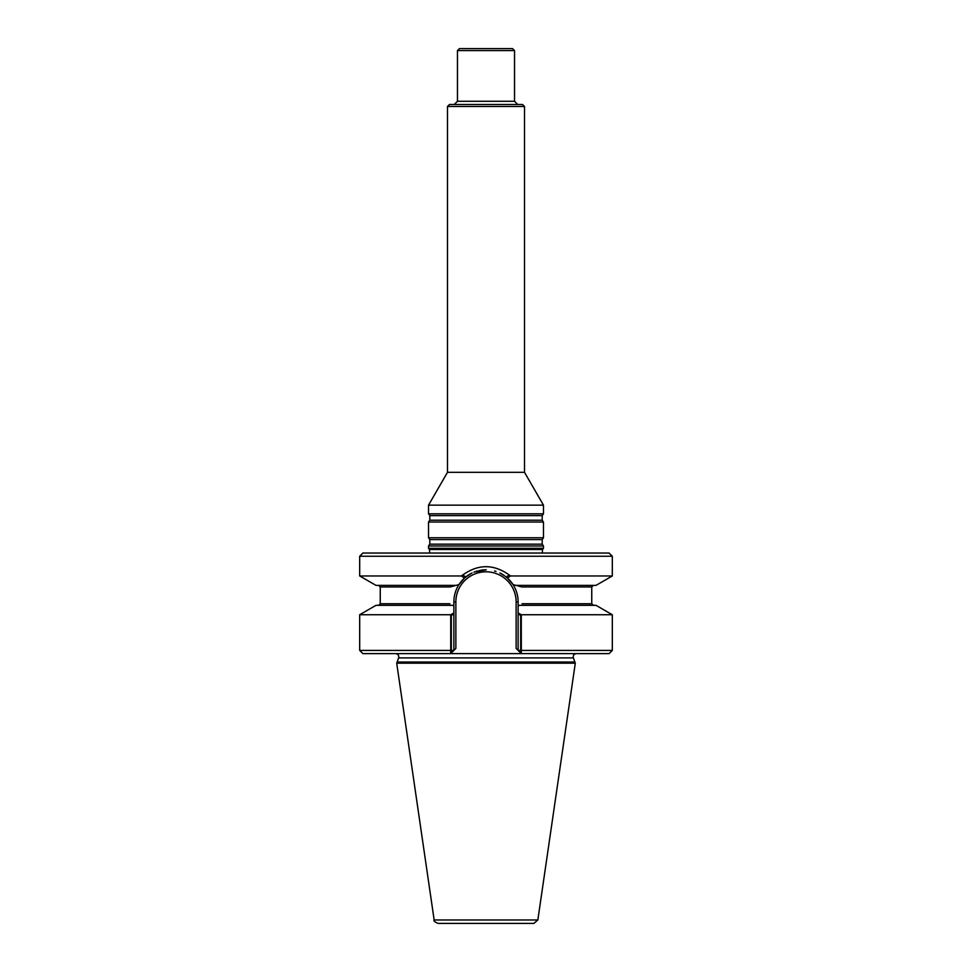 <?xml version="1.0" encoding="UTF-8"?>
<svg xmlns="http://www.w3.org/2000/svg" width="972" height="972" viewBox="0 0 972 972"><rect width="100%" height="100%" fill="white"/><g stroke="black" fill="none" stroke-linecap="round" stroke-linejoin="round"><path stroke-width="1.46" d="M428.531 548.281L429.466 549.508L429.697 553.044L429.466 549.508L542.534 549.508L542.303 553.044L542.534 549.508L429.126 549.071L542.534 549.508L543.47 548.281L428.531 548.281L428.531 545.985L543.47 545.985L543.47 548.281M575.29 663.196L573.371 657.898C572.897 655.444 573.905 654.01 576.372 653.621C573.905 654.01 572.897 655.444 573.371 657.898L574.865 662.017L397.135 662.017L398.629 657.898C399.103 655.444 398.095 654.01 395.628 653.621C398.095 654.01 399.103 655.444 398.629 657.898L396.71 663.196L575.29 663.196L537.844 919.986L533.895 923.4L438.105 923.4C434.642 921.918 433.33 920.776 434.156 919.986L396.71 663.196M520.676 650.426L520.713 653.014L518.125 650.426L520.676 650.426L520.676 615.434L518.125 613.976L518.125 650.426L516.132 648.433L518.125 650.426L612.311 650.426L609.116 653.621L362.884 653.621L359.689 650.426L450.729 650.426L450.68 653.621L453.875 650.426L451.287 653.014L451.324 650.426L453.875 650.426L455.868 648.433L453.875 650.426L450.729 650.426L450.729 614.741L359.689 614.741L359.689 650.426M450.729 614.741L453.875 612.931L453.875 650.426L453.875 613.976L451.324 615.434L451.324 650.426M521.271 614.741L612.311 614.741L596.006 605.325L519.327 605.325L518.125 606.018L518.125 612.931L521.271 614.741L521.32 653.621L518.125 650.426L518.125 612.931M519.327 605.325L518.125 606.018L518.125 601.935L518.125 606.018L519.327 605.325L518.125 606.018M453.875 612.931L453.875 601.935C453.912 595.642 455.613 589.858 458.954 584.597L450.121 586.967L458.954 584.597A32.125 32.125 0 0 1 472.113 572.97A32.125 32.125 0 0 0 458.954 584.597C455.613 589.858 453.912 595.642 453.875 601.935L453.875 606.018L452.673 605.325L375.994 605.325L359.689 614.741M453.875 606.018L452.673 605.325M612.311 556.239L609.116 553.044L362.884 553.044L359.689 556.239L612.311 556.239L612.311 575.959L596.006 585.375L515.925 585.375L521.879 586.967L591.754 586.967L521.879 586.967L513.046 584.597C516.387 589.858 518.076 595.642 518.125 601.935L516.132 601.935L516.132 648.433L518.125 650.426L516.132 648.433L516.132 601.935A30.132 30.132 0 0 0 486 571.803A30.132 30.132 0 0 0 455.868 601.935L455.868 648.433L453.875 650.426L455.868 648.433L455.868 601.935L453.875 601.935L455.868 601.935A30.132 30.132 0 0 1 486 571.803A30.132 30.132 0 0 1 516.132 601.935L518.125 601.935C518.076 595.642 516.387 589.858 513.046 584.597A32.125 32.125 0 0 0 507.457 578.024L503.289 574.865M502.354 574.282A32.125 32.125 0 0 0 499.875 572.958A32.125 32.125 0 0 1 502.354 574.282M496.036 571.415A32.125 32.125 0 0 0 494.554 570.965A32.125 32.125 0 0 1 496.036 571.415M485.988 569.811A32.125 32.125 0 0 0 480.715 570.248A32.125 32.125 0 0 1 485.988 569.811M477.422 570.977A32.125 32.125 0 0 0 475.952 571.427A32.125 32.125 0 0 1 477.422 570.977M474.458 571.949A32.125 32.125 0 0 0 473.947 572.156A32.125 32.125 0 0 1 474.458 571.949L486.316 569.811M515.925 585.375L513.046 584.597A32.125 32.125 0 0 0 507.457 578.024L513.046 584.597L515.925 585.375L513.046 584.597M508.83 575.266L506.218 576.967L500.386 573.213M485.927 569.811L479.05 570.576M471.602 573.213L465.782 576.967L463.17 575.266M447.485 106.47L524.515 106.47L522.511 104.478L449.489 104.478L447.485 106.47L447.485 472.319L428.531 505.161L428.531 513.823L543.47 513.823L542.194 515.634L429.806 515.634L429.806 520.214L428.531 522.037L428.531 537.759L543.47 537.759L542.194 539.582L429.806 539.582L429.806 544.162L428.531 545.985M524.515 106.47L524.515 472.319L447.485 472.319M524.515 472.319L543.47 505.161L428.531 505.161M517.724 104.478L514.54 101.282L514.54 50.593L457.46 50.593L457.46 101.282L454.276 104.478M514.54 50.593L512.536 48.6L459.464 48.6L457.46 50.593M542.194 539.582L542.194 544.162L543.47 545.985M542.194 515.634L542.194 520.214L543.47 522.037L428.531 522.037M543.47 522.037L543.47 537.759M543.47 505.161L543.47 513.823M521.32 653.621L450.68 653.621M458.954 584.597L456.075 585.375L458.954 584.597L464.543 578.024L461.433 575.959C477.787 563.614 494.165 563.614 510.555 575.959L507.469 578.024M456.075 585.375L375.994 585.375L359.689 575.959L461.445 575.959M468.711 574.853L464.543 578.024M612.311 575.959L510.555 575.959M573.371 657.898L398.629 657.898L573.371 657.898M522.086 603.734L591.754 603.734L593.357 605.325L591.754 603.734L522.086 603.734M380.246 603.734L449.915 603.734L380.246 603.734L378.643 605.325L380.246 603.734L380.246 586.967L378.643 585.375L380.246 586.967L380.246 603.734M450.121 586.967L380.246 586.967L450.121 586.967M514.54 101.282L457.46 101.282M542.194 544.162L429.806 544.162M542.194 520.214L429.806 520.214M537.844 919.986L434.156 919.986M591.754 586.967L593.357 585.375L591.754 586.967L591.754 603.734L591.754 586.967M429.806 539.582L428.531 537.759M429.806 515.634L428.531 513.823M612.311 614.741L612.311 650.426M359.689 556.239L359.689 575.959"/></g></svg>
